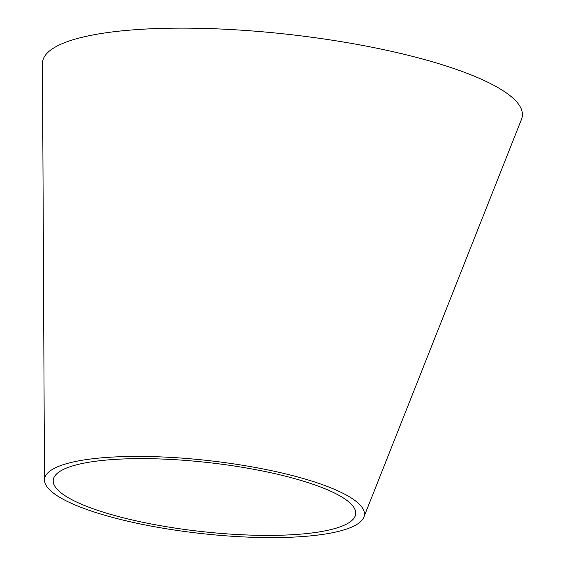 <?xml version="1.0" encoding="UTF-8"?>
<svg xmlns="http://www.w3.org/2000/svg" width="564" height="564" viewBox="0 0 564 564"><rect width="100%" height="100%" fill="white"/><g stroke="black" fill="none" stroke-linecap="round" stroke-linejoin="round"><path stroke-width="0.85" d="M54.334 493.789A160.937 36.646 6.4 0 1 44.486 480.049A160.937 36.646 6.4 0 1 144.567 456.466A160.937 36.646 6.4 0 1 363.843 517.174A160.937 36.646 6.4 0 1 225.621 535.8A160.937 36.646 6.4 0 1 54.334 493.789M363.843 517.167L521.524 119.251A241.406 54.969 -173.6 0 0 192.606 28.2A241.406 54.969 -173.6 0 0 42.476 63.577L44.486 480.049M147.831 458.673A152.167 34.651 6.4 0 1 355.158 516.074A152.167 34.651 6.4 0 1 224.472 533.685A152.167 34.651 6.4 0 1 62.512 493.965A152.167 34.651 6.4 0 1 53.199 480.972A152.167 34.651 6.4 0 1 147.831 458.673"/></g></svg>

